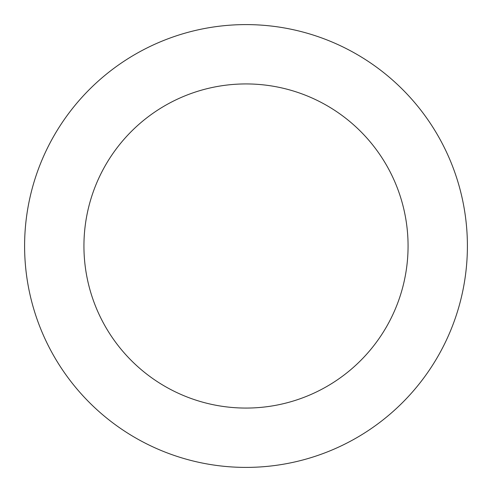 <?xml version="1.0" encoding="UTF-8"?>
<svg xmlns="http://www.w3.org/2000/svg" width="492" height="492" viewBox="0 0 492 492"><rect width="100%" height="100%" fill="white"/><g stroke="black" fill="none" stroke-linecap="round" stroke-linejoin="round"><path stroke-width="0.74" d="M83.935 246A162.065 162.065 0 0 1 327.032 105.645A162.065 162.065 0 0 1 327.032 386.355A162.065 162.065 0 0 1 83.935 246M24.6 246A221.4 221.4 0 0 1 356.7 54.261A221.4 221.4 0 0 1 356.7 437.739A221.4 221.4 0 0 1 24.6 246"/></g></svg>
